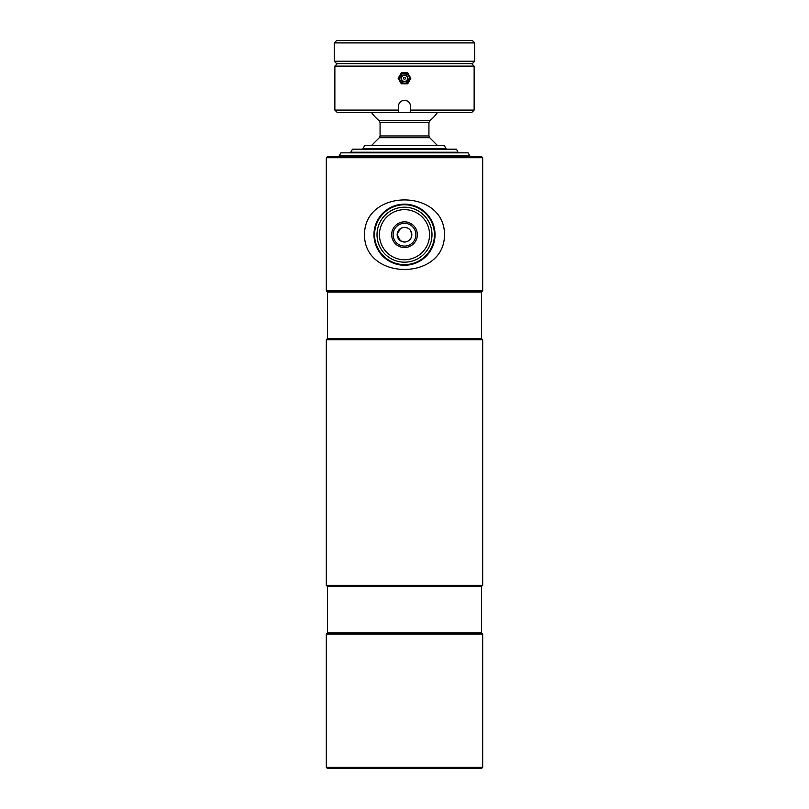 <?xml version="1.0" encoding="UTF-8"?>
<svg xmlns="http://www.w3.org/2000/svg" width="809" height="809" viewBox="0 0 809 809"><rect width="100%" height="100%" fill="white"/><g stroke="black" fill="none" stroke-linecap="round" stroke-linejoin="round"><path stroke-width="1.21" d="M407.311 227.926L404.5 227.359A7.332 7.332 0 0 0 397.168 234.691A7.332 7.332 0 0 0 404.5 242.022L400.425 240.789L397.168 234.691L399.322 239.879M411.69 233.255L411.832 234.691C411.397 239.14 408.949 241.588 404.5 242.022L403.084 241.881M411.69 236.127L411.275 237.502M410.962 238.149L410.648 238.685M409.657 239.899L408.565 240.789M407.291 241.466L405.936 241.881M326.31 157.725L482.69 157.725L481.466 156.511L327.534 156.511L326.31 157.725L326.31 290.886L482.69 290.886L481.466 292.11L327.534 292.11L326.31 290.886M481.466 768.55L327.534 768.55L326.31 767.326L482.69 767.326L481.466 768.55M481.466 586.525L482.69 585.301L326.31 585.301L327.534 586.525L481.466 586.525L481.466 632.951L482.69 634.165L326.31 634.165L326.31 767.326M481.466 632.951L327.534 632.951L326.31 634.165M481.466 292.11L481.466 338.536L482.69 339.75L326.31 339.75L326.31 585.301M481.466 338.536L327.534 338.536L326.31 339.75M401.689 227.926L400.435 228.593L397.189 234.185M397.522 232.436L397.725 231.88M398.402 230.616L399.322 229.503M402.376 227.673L403.084 227.501M411.832 234.691L410.598 230.616M409.688 229.513L408.575 228.593M404.5 242.022A7.332 7.332 0 0 0 411.832 234.691A7.332 7.332 0 0 0 404.5 227.359L401.699 227.916M404.5 227.359L405.936 227.501M410.962 231.232L411.285 231.91M404.5 204.758A29.933 29.933 0 0 0 374.567 234.691A29.933 29.933 0 0 0 404.5 264.624A29.933 29.933 0 0 0 434.433 234.691A29.933 29.933 0 0 0 404.5 204.758M404.5 247.534A12.843 12.843 0 0 1 391.657 234.691A12.843 12.843 0 0 1 404.5 221.848A12.843 12.843 0 0 1 417.343 234.691A12.843 12.843 0 0 1 404.5 247.534M404.5 223.314A11.377 11.377 0 0 0 393.123 234.691A11.377 11.377 0 0 0 404.5 246.067A11.377 11.377 0 0 0 415.877 234.691A11.377 11.377 0 0 0 404.5 223.314M404.5 259.74A25.049 25.049 0 0 0 429.549 234.691A25.049 25.049 0 0 0 404.5 209.652A25.049 25.049 0 0 0 379.451 234.691A25.049 25.049 0 0 0 404.5 259.74M404.5 262.177A27.486 27.486 0 0 0 431.986 234.691A27.486 27.486 0 0 0 404.5 207.205A27.486 27.486 0 0 0 377.014 234.691A27.486 27.486 0 0 0 404.5 262.177M404.5 265.231A30.54 30.54 0 0 0 435.04 234.691A30.54 30.54 0 0 0 404.5 204.151A30.54 30.54 0 0 0 373.96 234.691A30.54 30.54 0 0 0 404.5 265.231M364.505 234.691C364.353 188.295 444.728 188.376 444.495 234.691C444.616 281.158 364.192 280.925 364.505 234.691M458.248 152.234L350.752 152.234L352.512 149.18L456.488 149.18L458.248 152.84M371.533 112.532A40.319 40.319 0 0 0 379.158 120.672L380.068 122.574L380.068 135.952L379.35 137.672L371.513 145.509M437.467 112.532A40.319 40.319 0 0 1 429.842 120.672L379.158 120.672M444.272 145.509L364.728 145.509L362.968 148.563L446.032 148.563L444.272 145.509M404.5 155.894L339.143 155.894L340.902 152.84L468.098 152.84L469.857 155.894L404.5 155.894M471.687 63.658L474.135 66.105L334.865 66.105L334.865 110.085L398.392 110.085L398.392 106.414C398.756 102.713 400.789 100.67 404.5 100.306C408.211 100.67 410.244 102.703 410.608 106.414L410.608 112.532L471.687 112.532L474.135 110.085L410.608 110.085M410.608 112.532L337.313 112.532L334.865 110.085M398.392 112.532L398.392 110.085M407.888 101.337A6.108 6.108 0 0 0 404.5 100.306M398.513 105.231A6.108 6.108 0 0 0 398.392 106.414M472.304 63.658L336.696 63.658L334.259 61.221L474.741 61.221L472.304 63.658M334.259 42.897L336.696 40.45L472.304 40.45L474.741 42.897L334.259 42.897L334.259 61.221M407.564 72.82A6.29 6.29 0 0 1 407.736 72.921L410.79 78.22A6.29 6.29 0 0 1 410.79 78.422L407.736 83.721A6.29 6.29 0 0 1 407.564 83.823L401.436 83.823A6.29 6.29 0 0 1 401.264 83.721L398.21 78.422A6.29 6.29 0 0 1 398.21 78.22L401.264 72.921A6.29 6.29 0 0 1 401.436 72.82L407.564 72.82M406.947 74.084A4.884 4.884 0 0 1 408.727 80.769A4.884 4.884 0 0 1 402.053 82.548A4.884 4.884 0 0 1 400.273 75.874A4.884 4.884 0 0 1 406.947 74.084M402.973 80.971A3.054 3.054 0 0 1 401.851 76.794A3.054 3.054 0 0 1 406.027 75.672A3.054 3.054 0 0 1 407.149 79.848A3.054 3.054 0 0 1 402.973 80.971M404.955 77.533A0.92 0.92 0 0 1 405.289 78.776A0.92 0.92 0 0 1 404.045 79.11A0.92 0.92 0 0 1 403.711 77.866A0.92 0.92 0 0 1 404.955 77.533M405.289 78.776A0.91 0.91 0 0 1 404.045 79.11A0.91 0.91 0 0 1 403.711 77.866A0.91 0.91 0 0 1 404.955 77.533A0.91 0.91 0 0 1 405.289 78.776M429.842 120.672L428.932 122.574L380.068 122.574M428.932 122.574L428.932 135.952L380.068 135.952M428.932 135.952L429.65 137.672L379.35 137.672M482.69 634.165L482.69 767.326M482.69 339.75L482.69 585.301M482.69 157.725L482.69 290.886M327.534 292.11L327.534 338.536M327.534 586.525L327.534 632.951M429.65 137.672L437.487 145.509M469.857 155.894L469.857 156.511M474.135 66.105L474.135 110.085M337.313 63.658L334.865 66.105M474.741 42.897L474.741 61.221M406.452 74.934C400.789 74.671 399.484 76.926 402.548 81.709C408.211 81.972 409.516 79.717 406.452 74.934"/></g></svg>
